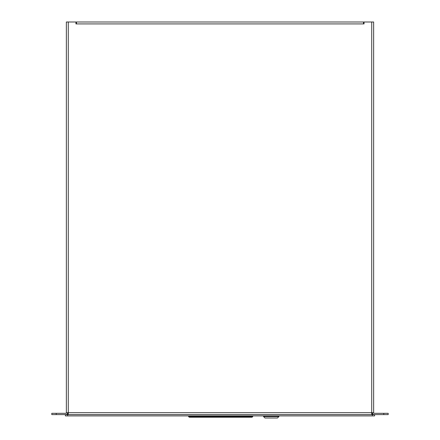 <?xml version="1.0" encoding="UTF-8"?>
<svg xmlns="http://www.w3.org/2000/svg" width="440" height="440" viewBox="0 0 440 440"><rect width="100%" height="100%" fill="white"/><g stroke="black" fill="none" stroke-linecap="round" stroke-linejoin="round"><path stroke-width="0.66" d="M372.367 414.601L372.367 412.687L372.367 414.601L364.221 414.601M263.549 415.91L263.549 416.581L278.883 416.581L278.883 415.91M263.549 416.581L264.963 418L277.464 418L278.883 416.581M75.779 414.601L67.633 414.601L67.633 412.687A1.914 1.914 0 0 1 65.725 414.601L51.805 414.601L51.805 413.325L65.725 413.325A0.638 0.638 0 0 0 66.358 412.687L68.272 412.687L68.272 414.601L371.729 414.601L371.729 412.687L373.643 412.687L373.643 22L364.045 22L364.045 23.914L363.512 23.914L363.512 22L76.489 22L76.489 23.914L75.955 23.914L75.955 22L66.358 22L66.358 412.687M363.512 22L361.3 22M78.7 22L76.489 22M373.643 50.391L373.643 47.256M66.358 47.256L66.358 50.391M388.195 414.601L388.195 413.325L388.195 414.601L374.275 414.601A1.914 1.914 0 0 1 372.367 412.687M388.195 413.325L374.275 413.325A0.638 0.638 0 0 1 373.643 412.687M374.577 414.634L65.423 414.634L65.423 415.91L374.577 415.91L374.577 414.634L374.577 415.91M362.538 414.601A1.276 1.276 0 0 1 362.241 414.634M77.462 414.601A1.276 1.276 0 0 0 77.759 414.634M252.753 415.91L252.753 416.559L188.573 416.559L188.573 415.91M188.573 416.559L189.25 417.236L252.076 417.236L252.753 416.559M363.512 23.914L76.489 23.914M68.272 22L68.272 412.687L371.729 412.687L371.729 22M383.768 413.325L383.768 414.601M56.232 414.601L56.232 413.325M67.633 414.634L67.633 415.91M372.367 415.91L372.367 414.634"/></g></svg>
